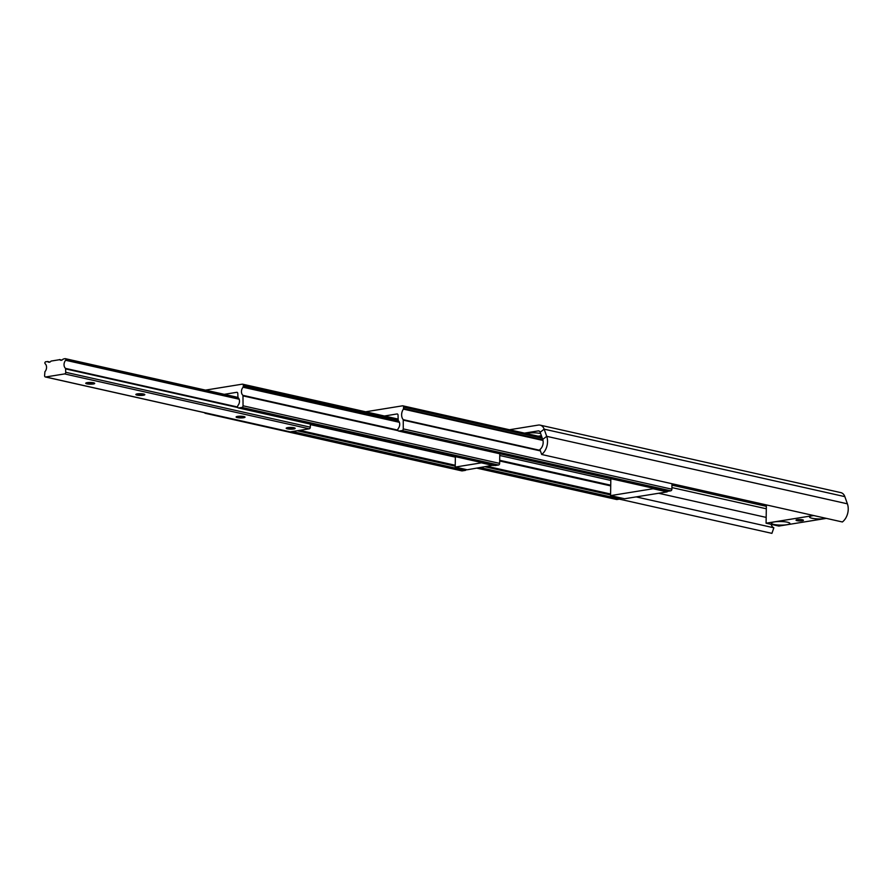 <?xml version="1.0" encoding="UTF-8"?>
<svg xmlns="http://www.w3.org/2000/svg" width="892" height="892" viewBox="0 0 892 892"><rect width="100%" height="100%" fill="white"/><g stroke="black" fill="none" stroke-linecap="round" stroke-linejoin="round"><path stroke-width="1.34" d="M540.63 433.568A9.255 1.784 -179.1 0 0 527.172 433.166A9.255 1.784 -179.1 0 0 525.856 433.434M538.099 436.188A9.255 1.784 -179.1 0 0 539.693 435.976A9.255 1.784 -179.1 0 0 541.355 435.619M541.678 454.485A13.335 9.611 -77.4 0 0 546.707 436.333L544.165 429.163A8.887 6.4 -77.4 0 0 540.117 425.138L840.822 492.618A8.887 6.4 -77.4 0 1 844.858 496.643L847.4 503.824A13.335 9.611 -77.4 0 1 842.383 521.976L541.678 454.485L539.916 449.523A7.404 5.341 -77.4 0 0 542.715 439.433L540.173 432.263A2.966 2.13 -77.4 0 0 538.824 430.914A2.966 2.13 -77.4 0 0 538.222 430.903L524.463 433.122M540.117 425.138A8.887 6.4 -77.4 0 0 538.311 425.083L509.443 429.754M771.134 524.34A7.404 5.341 -77.4 0 0 773.843 527.796L771.914 533.36L619.36 499.13M773.843 527.796L636.163 496.9M797.214 519.668A3.702 0.714 0.9 0 1 801.217 519.601A3.702 0.714 0.9 0 1 803.424 520.281A3.702 0.714 0.9 0 1 802.22 520.794A3.702 0.714 0.9 0 1 798.228 520.861A3.702 0.714 0.9 0 1 796.021 520.17A3.702 0.714 0.9 0 1 797.214 519.668M787.446 522.21A9.255 1.784 0.9 0 1 789.721 523.102A9.255 1.784 0.9 0 1 784.815 524.964A9.255 1.784 0.9 0 1 773.81 524.418A9.255 1.784 0.9 0 1 771.558 522.823A9.255 1.784 0.9 0 1 778.147 521.564A9.255 1.784 0.9 0 1 787.446 522.21M826.17 518.33A9.255 1.784 0.9 0 1 811.988 518.241A9.255 1.784 0.9 0 1 809.735 516.646A9.255 1.784 0.9 0 1 813.827 515.565M766.373 504.917L766.083 523.203L813.638 515.52M766.083 523.203L778.816 526.068L826.36 518.375M384.407 416.007L396.973 413.966A1.483 1.07 102.6 0 1 398.044 415.248L398.189 420.6A5.04 3.635 102.6 0 1 398.066 428.717L397.821 429.788A1.483 1.07 -77.4 0 0 398.88 431.059L402.158 430.535A1.483 1.07 -77.4 0 0 403.273 428.907L403.24 419.664A7.404 5.341 102.6 0 1 403.407 409.127L403.608 407.098A1.483 1.07 -77.4 0 0 402.548 405.815L365.631 411.792M666.926 491.213A1.483 1.07 -77.4 0 0 667.506 491.347L670.784 490.812A1.483 1.07 -77.4 0 0 671.888 489.184L671.977 483.732M616.35 499.386A1.483 1.07 -77.4 0 0 616.929 499.52L620.196 498.996A1.483 1.07 -77.4 0 0 621.2 498.004M667.138 491.325L667.127 491.893L624.59 498.762L610.563 495.618L610.83 478.681M667.127 491.893L653.1 488.738L610.563 495.618M653.111 488.169L653.1 488.738M224.26 394.331L236.726 392.313A1.483 1.07 102.6 0 1 237.796 393.595L237.963 397.498A5.04 3.635 102.6 0 1 237.841 405.615L237.595 406.674A1.483 1.07 -77.4 0 0 238.655 407.956L241.933 407.421A1.483 1.07 -77.4 0 0 243.048 405.793L242.97 395.357A5.04 3.635 102.6 0 1 243.103 387.24L243.36 385.444A1.483 1.07 -77.4 0 0 242.301 384.162L205.896 390.049A1.483 1.07 -77.4 0 0 205.606 390.15M461.543 470.764A1.483 1.07 -77.4 0 0 462.123 470.898L465.401 470.363A1.483 1.07 -77.4 0 0 466.315 469.571M204.58 412.706A1.483 1.07 -77.4 0 0 205.528 413.308L206.543 413.141M494.681 465.412A1.483 1.07 -77.4 0 0 495.25 465.535L498.528 465.011A1.483 1.07 -77.4 0 0 499.643 463.383L499.788 453.772M493.421 465.546L481.39 462.848L455.21 467.073L467.241 469.772L493.421 465.189M455.377 456.648L455.21 467.073M237.54 416.386A4.482 0.859 -179.1 0 0 236.179 416.832A4.482 0.859 -179.1 0 0 238.376 417.779A4.482 0.859 -179.1 0 0 243.605 417.746A4.482 0.859 -179.1 0 0 244.965 416.965A4.482 0.859 -179.1 0 0 241.966 416.263A4.482 0.859 -179.1 0 0 237.54 416.386M237.071 416.475A3.702 0.714 -179.1 0 0 243.092 416.865A3.702 0.714 -179.1 0 0 244.096 416.586M287.659 427.636A4.482 0.859 -179.1 0 0 286.299 428.071A4.482 0.859 -179.1 0 0 288.484 429.03A4.482 0.859 -179.1 0 0 293.724 428.996A4.482 0.859 -179.1 0 0 295.085 428.216A4.482 0.859 -179.1 0 0 292.085 427.513A4.482 0.859 -179.1 0 0 287.659 427.636M287.191 427.725A3.702 0.714 -179.1 0 0 293.212 428.115A3.702 0.714 -179.1 0 0 294.204 427.837M87.193 382.646A4.482 0.859 -179.1 0 0 85.833 383.081A4.482 0.859 -179.1 0 0 88.018 384.039A4.482 0.859 -179.1 0 0 93.259 384.006A4.482 0.859 -179.1 0 0 94.619 383.226A4.482 0.859 -179.1 0 0 91.62 382.523A4.482 0.859 -179.1 0 0 87.193 382.646M86.725 382.735A3.702 0.714 -179.1 0 0 92.746 383.125A3.702 0.714 -179.1 0 0 93.738 382.846M137.312 393.885A4.482 0.859 -179.1 0 0 135.952 394.331A4.482 0.859 -179.1 0 0 138.137 395.29A4.482 0.859 -179.1 0 0 143.378 395.256A4.482 0.859 -179.1 0 0 144.738 394.476A4.482 0.859 -179.1 0 0 141.739 393.773A4.482 0.859 -179.1 0 0 137.312 393.885M136.844 393.985A3.702 0.714 -179.1 0 0 142.854 394.364A3.702 0.714 -179.1 0 0 143.857 394.086M63.042 359.142A3.334 2.397 102.6 0 1 61.37 360.279A3.334 2.397 102.6 0 1 60.689 360.257A3.334 2.397 102.6 0 1 59.708 359.677L51.045 361.082A3.334 2.397 102.6 0 1 49.372 362.219A3.334 2.397 102.6 0 1 48.692 362.197A3.334 2.397 102.6 0 1 47.711 361.617L45.793 361.739A1.338 0.959 -77.4 0 0 44.834 362.888L45.035 363.624A5.04 3.635 102.6 0 1 44.901 371.73L44.6 375.699A1.483 1.07 -77.4 0 0 45.67 376.982L64.614 373.915A1.483 1.07 -77.4 0 0 65.729 372.287L65.562 368.396A5.04 3.635 102.6 0 1 65.674 360.29L65.908 359.487A1.338 0.959 -77.4 0 0 64.971 358.64L63.042 359.142M289.655 431.739A1.483 1.07 -77.4 0 0 290.235 431.873L309.19 428.807A1.483 1.07 -77.4 0 0 310.305 427.179L310.349 424.101M540.173 432.263L544.165 429.163L844.858 496.643M542.715 439.433L546.707 436.333L847.4 503.824M766.183 517.405L658.631 493.265M766.351 506.333L671.955 485.148M766.317 508.774L671.921 487.589M539.37 431.159L538.222 430.903M542.28 438.217L403.608 407.098M542.838 439.823L403.585 408.569M542.994 440.447L403.407 409.127M540.24 450.404L403.24 419.664M540.418 450.906L403.407 420.165M671.888 489.184L403.273 428.907M670.784 490.812L402.158 430.535M667.506 491.347L398.88 431.059M397.553 414.1L396.973 413.966M610.797 480.42L499.765 455.5M610.719 485.203L499.687 460.294M610.719 485.895L499.676 460.974M610.585 494.012L487.79 466.46M610.574 494.525L486.475 466.672M610.574 494.948L485.348 466.851M620.196 498.996L480.487 467.642M616.929 499.52L477.209 468.166M237.305 392.447L236.726 392.313M455.366 457.15L310.338 424.603M455.243 465.267L299.645 430.345M455.232 465.769L298.329 430.557M455.232 466.204L297.203 430.736M465.401 470.363L292.342 431.527M462.123 470.898L205.528 413.308M397.977 420.143L243.36 385.444M399.014 421.537L243.349 386.604M399.382 422.306L243.103 387.24M397.843 430.111L242.97 395.357M398.044 430.669L243.204 395.914M499.643 463.383L243.048 405.793M498.528 465.011L241.933 407.421M495.25 465.535L238.655 407.956M238.677 398.256L65.908 359.487M239.167 399.215L65.674 360.29M237.618 407.008L65.562 368.396M237.818 407.555L65.785 368.953M310.305 427.179L65.729 372.287M309.19 428.807L64.614 373.915M290.235 431.873L45.67 376.982M49.896 362.052L47.633 361.55M49.818 362.085L47.711 361.617M61.894 360.123L59.63 359.61M61.816 360.156L59.708 359.677M541.857 437.024L402.85 405.827M667.205 491.336L398.579 431.048M616.628 499.509L477.053 468.188M461.822 470.887L205.227 413.297M397.988 419.05L242.602 384.173M494.948 465.535L238.354 407.945M237.874 397.386L65.239 358.651M289.933 431.862L45.369 376.97M49.941 362.041L47.499 361.494M61.938 360.1L59.496 359.554"/></g></svg>
